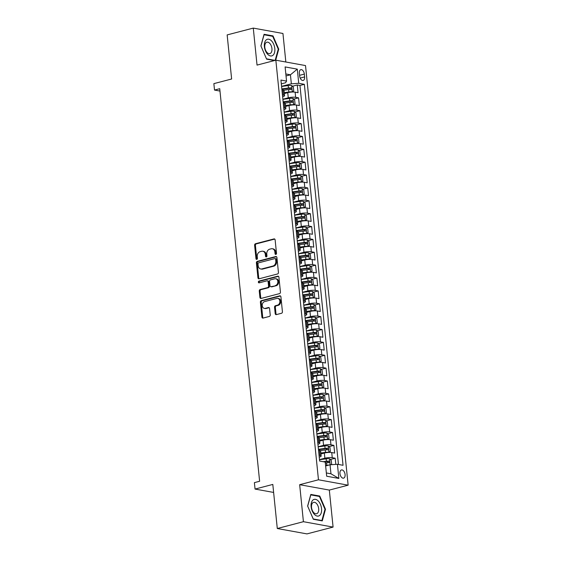<?xml version="1.0" encoding="UTF-8"?>
<svg xmlns="http://www.w3.org/2000/svg" width="562" height="562" viewBox="0 0 562 562"><rect width="100%" height="100%" fill="white"/><g stroke="black" fill="none" stroke-linecap="round" stroke-linejoin="round"><path stroke-width="0.84" d="M275.865 254.41A0.906 0.717 -79.7 0 0 276.497 253.336L275.134 239.911A1.3 1.026 -79.7 0 0 273.975 238.92L255.513 243.732A1.3 1.026 -79.7 0 0 254.614 245.264L255.977 258.689A0.906 0.717 -79.7 0 0 257.417 258.316L257.241 256.574A4.159 3.274 -79.7 0 1 260.115 251.678L261.653 251.277A4.159 3.274 -79.7 0 1 262.805 251.228A4.159 3.274 -79.7 0 1 265.341 254.46L265.517 256.202A0.906 0.717 -79.7 0 0 266.957 255.822L266.781 254.087A4.159 3.274 -79.7 0 1 269.648 249.191L271.186 248.79A4.159 3.274 -79.7 0 1 272.345 248.741A4.159 3.274 -79.7 0 1 274.881 251.973L275.057 253.708A0.906 0.717 -79.7 0 0 275.865 254.41M345.082 474.511A4.236 2.452 75.4 0 0 341.45 469.944A4.236 2.452 75.4 0 0 339.954 473.576A4.236 2.452 75.4 0 0 343.586 478.143A4.236 2.452 75.4 0 0 345.082 474.511M275.197 313.624A1.3 1.026 -79.7 0 0 276.349 314.615L281.527 313.266A1.3 1.026 -79.7 0 0 282.426 311.734L280.916 296.827A1.3 1.026 -79.7 0 0 279.757 295.83L261.295 300.649A1.3 1.026 -79.7 0 0 260.396 302.18L261.913 317.087A1.3 1.026 -79.7 0 0 263.065 318.085L269.324 316.448A1.3 1.026 -79.7 0 0 270.224 314.924L269.57 308.538A1.3 1.026 -79.7 0 0 268.418 307.547L265.313 308.355A3.477 2.74 -79.7 0 1 264.351 308.397A3.477 2.74 -79.7 0 1 262.208 305.089A3.477 2.74 -79.7 0 1 264.632 301.597L276.785 298.422A3.477 2.74 -79.7 0 1 277.747 298.38A3.477 2.74 -79.7 0 1 279.89 301.689A3.477 2.74 -79.7 0 1 277.473 305.18L275.443 305.714A1.3 1.026 -79.7 0 0 274.544 307.245L275.197 313.624L275.998 313.765A1.3 1.026 -79.7 0 0 276.413 314.601M285.84 62.01L282.946 33.481L253.279 28.1L227.153 34.914L231.628 79.003L213.862 83.633L214.515 90.068L219.742 88.705L259.616 481.269L254.396 482.632L255.05 489.066L273.624 492.438M303.417 521.698L333.083 527.086L329.325 490.078L299.658 484.697L303.417 521.698L277.291 528.519L272.809 484.43L255.05 489.066M299.658 484.697L318.464 479.786L275.844 60.197L305.517 65.578L348.138 485.175L318.464 479.786M253.279 28.1L257.038 65.101L275.844 60.197M277.537 273.975A1.3 1.026 -79.7 0 0 278.436 272.444L276.918 257.537A1.3 1.026 -79.7 0 0 275.766 256.539L257.305 261.358A1.3 1.026 -79.7 0 0 256.405 262.89L257.923 277.797A1.3 1.026 -79.7 0 0 259.075 278.794L277.537 273.975M278.921 277.185L280.431 292.092A1.3 1.026 -79.7 0 1 279.532 293.624L261.07 298.436A1.3 1.026 -79.7 0 1 259.918 297.446L259.265 291.06A1.3 1.026 -79.7 0 1 260.164 289.535L267.653 287.575A1.3 1.026 -79.7 0 0 268.552 286.044L268.123 281.815A1.3 1.026 -79.7 0 0 266.964 280.817L259.173 282.855A0.906 0.717 -79.7 0 1 258.991 281.084L277.761 276.188A1.3 1.026 -79.7 0 1 278.921 277.185M333.083 527.086L306.957 533.9L277.291 528.519M335.816 464.388L335.191 458.234L330.33 459.498M319.49 459.618L324.871 458.213A5.297 1.117 -5.8 0 1 332.261 457.7L331.735 452.551L334.664 453.084L333.877 445.364L329.023 446.628M318.183 446.741L323.564 445.336A5.297 1.117 -5.8 0 1 330.955 444.83L330.428 439.681L333.357 440.215L332.571 432.494L327.716 433.759M316.877 433.871L322.258 432.466A5.297 1.117 -5.8 0 1 329.648 431.96L329.121 426.811L332.051 427.345L331.264 419.617L326.41 420.889M315.563 421.001L320.951 419.596A5.297 1.117 -5.8 0 1 328.341 419.09L327.815 413.941L330.744 414.468L329.957 406.748L325.103 408.019M314.256 408.131L319.645 406.726A5.297 1.117 -5.8 0 1 327.035 406.221L326.508 401.071L329.437 401.598L328.651 393.878L323.789 395.149M312.95 395.262L318.338 393.857A5.297 1.117 -5.8 0 1 325.721 393.344L325.201 388.202L328.131 388.728L327.344 381.008L322.483 382.272M311.643 382.392L317.031 380.987A5.297 1.117 -5.8 0 1 324.415 380.474L323.895 375.325L326.817 375.859L326.037 368.138L321.176 369.403M310.336 369.522L315.725 368.117A5.297 1.117 -5.8 0 1 323.108 367.604L322.588 362.455L325.51 362.989L324.731 355.268L319.869 356.533M309.03 356.645L314.418 355.24A5.297 1.117 -5.8 0 1 321.801 354.734L321.281 349.585L324.204 350.119L323.424 342.391L318.563 343.663M307.723 343.775L313.104 342.37A5.297 1.117 -5.8 0 1 320.495 341.865L319.975 336.715L322.897 337.249L322.117 329.522L317.256 330.793M306.416 330.906L311.798 329.501A5.297 1.117 -5.8 0 1 319.188 328.995L318.661 323.845L321.59 324.372L320.804 316.652L315.949 317.923M305.11 318.036L310.491 316.631A5.297 1.117 -5.8 0 1 317.881 316.118L317.354 310.976L320.284 311.503L319.497 303.782L314.643 305.047M303.796 305.166L309.184 303.761A5.297 1.117 -5.8 0 1 316.575 303.248L316.048 298.099L318.977 298.633L318.19 290.912L313.336 292.177M302.489 292.296L307.878 290.891A5.297 1.117 -5.8 0 1 315.268 290.378L314.741 285.229L317.671 285.763L316.884 278.042L312.022 279.307M301.183 279.419L306.571 278.014A5.297 1.117 -5.8 0 1 313.954 277.509L313.434 272.359L316.364 272.893L315.577 265.166L310.716 266.437M299.876 266.55L305.264 265.145A5.297 1.117 -5.8 0 1 312.648 264.639L312.128 259.489L315.057 260.023L314.27 252.296L309.409 253.567M298.57 253.68L303.958 252.275A5.297 1.117 -5.8 0 1 311.341 251.769L310.821 246.62L313.744 247.147L312.964 239.426L308.102 240.698M297.263 240.81L302.651 239.405A5.297 1.117 -5.8 0 1 310.034 238.899L309.514 233.75L312.437 234.277L311.657 226.556L306.796 227.821M295.956 227.94L301.337 226.535A5.297 1.117 -5.8 0 1 308.728 226.022L308.208 220.88L311.13 221.407L310.35 213.686L305.489 214.951M294.65 215.07L300.031 213.665A5.297 1.117 -5.8 0 1 307.421 213.153L306.901 208.003L309.824 208.537L309.037 200.817L304.183 202.081M293.343 202.201L298.724 200.789A5.297 1.117 -5.8 0 1 306.114 200.283L305.588 195.133L308.517 195.667L307.73 187.947L302.876 189.211M292.036 189.324L297.417 187.919A5.297 1.117 -5.8 0 1 304.808 187.413L304.281 182.264L307.21 182.798L306.423 175.07L301.569 176.342M290.723 176.454L296.111 175.049A5.297 1.117 -5.8 0 1 303.501 174.543L302.974 169.394L305.904 169.928L305.117 162.2L300.263 163.472M289.416 163.584L294.804 162.179A5.297 1.117 -5.8 0 1 302.194 161.673L301.668 156.524L304.597 157.051L303.81 149.33L298.949 150.602M288.109 150.714L293.497 149.309A5.297 1.117 -5.8 0 1 300.881 148.797L300.361 143.654L303.29 144.181L302.504 136.461L297.642 137.725M286.803 137.845L292.191 136.44A5.297 1.117 -5.8 0 1 299.574 135.927L299.054 130.777L301.984 131.311L301.197 123.591L296.336 124.855M285.496 124.975L290.884 123.57A5.297 1.117 -5.8 0 1 298.267 123.057L297.748 117.908L300.67 118.442L299.89 110.721L295.029 111.986M284.189 112.098L289.578 110.693A5.297 1.117 -5.8 0 1 296.961 110.187L296.441 105.038L299.363 105.572L298.584 97.844L295.654 97.317A5.297 1.117 174.2 0 0 288.264 97.823L282.883 99.228M293.722 99.116L298.584 97.844M331.735 452.551A5.297 1.117 174.2 0 0 324.351 453.063L320.944 453.948M330.428 439.681A5.297 1.117 174.2 0 0 323.045 440.194L319.637 441.079M329.121 426.811A5.297 1.117 174.2 0 0 321.738 427.317L318.331 428.209M327.815 413.941A5.297 1.117 174.2 0 0 320.431 414.447L317.024 415.339M326.508 401.071A5.297 1.117 174.2 0 0 319.118 401.577L315.718 402.469M325.201 388.202A5.297 1.117 174.2 0 0 317.811 388.707L314.411 389.592M323.895 375.325A5.297 1.117 174.2 0 0 316.504 375.838L313.104 376.723M322.588 362.455A5.297 1.117 174.2 0 0 315.198 362.968L311.798 363.853M321.281 349.585A5.297 1.117 174.2 0 0 313.891 350.098L310.491 350.983M319.975 336.715A5.297 1.117 174.2 0 0 312.584 337.221L309.184 338.113M318.661 323.845A5.297 1.117 174.2 0 0 311.278 324.351L307.871 325.243M317.354 310.976A5.297 1.117 174.2 0 0 309.971 311.481L306.564 312.367M316.048 298.099A5.297 1.117 174.2 0 0 308.664 298.612L305.257 299.497M314.741 285.229A5.297 1.117 174.2 0 0 307.358 285.742L303.951 286.627M313.434 272.359A5.297 1.117 174.2 0 0 306.044 272.872L302.644 273.757M312.128 259.489A5.297 1.117 174.2 0 0 304.737 259.995L301.337 260.887M310.821 246.62A5.297 1.117 174.2 0 0 303.431 247.125L300.031 248.018M309.514 233.75A5.297 1.117 174.2 0 0 302.124 234.256L298.724 235.141M308.208 220.88A5.297 1.117 174.2 0 0 300.818 221.386L297.417 222.271M306.901 208.003A5.297 1.117 174.2 0 0 299.511 208.516L296.111 209.401M305.588 195.133A5.297 1.117 174.2 0 0 298.204 195.646L294.797 196.531M304.281 182.264A5.297 1.117 174.2 0 0 296.898 182.769L293.49 183.662M302.974 169.394A5.297 1.117 174.2 0 0 295.591 169.9L292.184 170.792M301.668 156.524A5.297 1.117 174.2 0 0 294.284 157.03L290.877 157.922M300.361 143.654A5.297 1.117 174.2 0 0 292.971 144.16L289.57 145.045M299.054 130.777A5.297 1.117 174.2 0 0 291.664 131.29L288.264 132.175M297.748 117.908A5.297 1.117 174.2 0 0 290.357 118.42L286.957 119.306M296.441 105.038A5.297 1.117 174.2 0 0 289.051 105.551L285.651 106.436M299.363 73.179L299.651 76.011A4.103 2.374 75.4 0 0 303.171 80.436A4.103 2.374 75.4 0 0 304.618 76.917L304.33 74.086A4.103 2.374 75.4 0 0 300.81 69.66A4.103 2.374 75.4 0 0 299.363 73.179M326.353 472.958L330.962 473.794L330.049 464.788L337.432 464.275L343.045 465.294L304.351 84.321L298.738 83.302L291.348 83.808L281.576 86.358M337.432 464.275L338.872 478.438L326.684 476.225L325.243 462.069L319.63 461.051L280.937 80.071L286.55 81.09L285.11 66.927L297.298 69.14L298.738 83.302M338.457 464.465L299.96 85.466L297.277 84.974L298.057 92.702L295.134 92.168A5.297 1.117 174.2 0 0 287.744 92.674L284.344 93.566M282.63 96.741A5.297 1.117 174.2 0 0 284.555 95.659A5.297 1.117 174.2 0 0 283.466 95.104L282.44 94.922M284.555 95.659L284.028 90.51A5.297 1.117 174.2 0 0 282.946 89.955L281.92 89.772M319.047 455.304L320.073 455.487A5.297 1.117 -5.8 0 1 321.162 456.042A5.297 1.117 -5.8 0 1 319.237 457.124M321.162 456.042L320.635 450.9A5.297 1.117 174.2 0 0 319.553 450.338L318.528 450.155M317.741 442.434L318.766 442.617A5.297 1.117 -5.8 0 1 319.855 443.172A5.297 1.117 -5.8 0 1 317.93 444.254M319.855 443.172L319.328 438.023A5.297 1.117 174.2 0 0 318.24 437.468L317.221 437.285M316.434 429.565L317.46 429.747A5.297 1.117 -5.8 0 1 318.549 430.302A5.297 1.117 -5.8 0 1 316.624 431.384M318.549 430.302L318.022 425.153A5.297 1.117 174.2 0 0 316.933 424.598L315.914 424.415M315.127 416.688L316.153 416.878A5.297 1.117 -5.8 0 1 317.235 417.433A5.297 1.117 -5.8 0 1 315.31 418.514M317.235 417.433L316.715 412.283A5.297 1.117 174.2 0 0 315.626 411.728L314.608 411.546M313.821 403.818L314.846 404.008A5.297 1.117 -5.8 0 1 315.928 404.563A5.297 1.117 -5.8 0 1 314.003 405.645M315.928 404.563L315.408 399.413A5.297 1.117 174.2 0 0 314.32 398.858L313.301 398.669M312.514 390.948L313.533 391.138A5.297 1.117 -5.8 0 1 314.622 391.693A5.297 1.117 -5.8 0 1 312.697 392.775M314.622 391.693L314.102 386.544A5.297 1.117 174.2 0 0 313.013 385.989L311.987 385.799M311.207 378.078L312.226 378.261A5.297 1.117 -5.8 0 1 313.315 378.823A5.297 1.117 -5.8 0 1 311.39 379.898M313.315 378.823L312.795 373.674A5.297 1.117 174.2 0 0 311.706 373.119L310.681 372.929M309.901 365.209L310.919 365.391A5.297 1.117 -5.8 0 1 312.008 365.946A5.297 1.117 -5.8 0 1 310.084 367.028M312.008 365.946L311.488 360.797A5.297 1.117 174.2 0 0 310.4 360.242L309.374 360.059M308.594 352.339L309.613 352.522A5.297 1.117 -5.8 0 1 310.702 353.077A5.297 1.117 -5.8 0 1 308.777 354.158M310.702 353.077L310.182 347.927A5.297 1.117 174.2 0 0 309.093 347.372L308.067 347.19M307.281 339.469L308.306 339.652A5.297 1.117 -5.8 0 1 309.395 340.207A5.297 1.117 -5.8 0 1 307.47 341.289M309.395 340.207L308.868 335.057A5.297 1.117 174.2 0 0 307.786 334.502L306.761 334.32M305.974 326.592L307 326.782A5.297 1.117 -5.8 0 1 308.088 327.337A5.297 1.117 -5.8 0 1 306.164 328.419M308.088 327.337L307.562 322.188A5.297 1.117 174.2 0 0 306.48 321.633L305.454 321.45M304.667 313.722L305.693 313.912A5.297 1.117 -5.8 0 1 306.782 314.467A5.297 1.117 -5.8 0 1 304.857 315.549M306.782 314.467L306.255 309.318A5.297 1.117 174.2 0 0 305.166 308.763L304.147 308.573M303.361 300.853L304.386 301.035A5.297 1.117 -5.8 0 1 305.475 301.597A5.297 1.117 -5.8 0 1 303.55 302.672M305.475 301.597L304.948 296.448A5.297 1.117 174.2 0 0 303.859 295.893L302.841 295.703M302.054 287.983L303.08 288.166A5.297 1.117 -5.8 0 1 304.161 288.72A5.297 1.117 -5.8 0 1 302.237 289.802M304.161 288.72L303.642 283.578A5.297 1.117 174.2 0 0 302.553 283.016L301.534 282.834M300.747 275.113L301.773 275.296A5.297 1.117 -5.8 0 1 302.855 275.851A5.297 1.117 -5.8 0 1 300.93 276.933M302.855 275.851L302.335 270.701A5.297 1.117 174.2 0 0 301.246 270.146L300.227 269.964M299.441 262.243L300.459 262.426A5.297 1.117 -5.8 0 1 301.548 262.981A5.297 1.117 -5.8 0 1 299.623 264.063M301.548 262.981L301.028 257.832A5.297 1.117 174.2 0 0 299.939 257.277L298.914 257.094M298.134 249.366L299.153 249.556A5.297 1.117 -5.8 0 1 300.241 250.111A5.297 1.117 -5.8 0 1 298.317 251.193M300.241 250.111L299.722 244.962A5.297 1.117 174.2 0 0 298.633 244.407L297.607 244.224M296.827 236.497L297.846 236.686A5.297 1.117 -5.8 0 1 298.935 237.241A5.297 1.117 -5.8 0 1 297.01 238.323M298.935 237.241L298.415 232.092A5.297 1.117 174.2 0 0 297.326 231.537L296.3 231.347M295.521 223.627L296.539 223.817A5.297 1.117 -5.8 0 1 297.628 224.371A5.297 1.117 -5.8 0 1 295.703 225.453M297.628 224.371L297.101 219.222A5.297 1.117 174.2 0 0 296.019 218.667L294.994 218.477M294.207 210.757L295.233 210.94A5.297 1.117 -5.8 0 1 296.322 211.495A5.297 1.117 -5.8 0 1 294.397 212.577M296.322 211.495L295.795 206.352A5.297 1.117 174.2 0 0 294.713 205.797L293.687 205.608M292.9 197.887L293.926 198.07A5.297 1.117 -5.8 0 1 295.015 198.625A5.297 1.117 -5.8 0 1 293.09 199.707M295.015 198.625L294.488 193.476A5.297 1.117 174.2 0 0 293.399 192.921L292.38 192.738M291.594 185.017L292.619 185.2A5.297 1.117 -5.8 0 1 293.708 185.755A5.297 1.117 -5.8 0 1 291.783 186.837M293.708 185.755L293.181 180.606A5.297 1.117 174.2 0 0 292.092 180.051L291.074 179.868M290.287 172.141L291.313 172.33A5.297 1.117 -5.8 0 1 292.402 172.885A5.297 1.117 -5.8 0 1 290.47 173.967M292.402 172.885L291.875 167.736A5.297 1.117 174.2 0 0 290.786 167.181L289.767 166.998M288.98 159.271L290.006 159.46A5.297 1.117 -5.8 0 1 291.088 160.015A5.297 1.117 -5.8 0 1 289.163 161.097M291.088 160.015L290.568 154.866A5.297 1.117 174.2 0 0 289.479 154.311L288.461 154.121M287.674 146.401L288.699 146.591A5.297 1.117 -5.8 0 1 289.781 147.146A5.297 1.117 -5.8 0 1 287.856 148.227M289.781 147.146L289.261 141.996A5.297 1.117 174.2 0 0 288.173 141.441L287.147 141.252M286.367 133.531L287.386 133.714A5.297 1.117 -5.8 0 1 288.475 134.276A5.297 1.117 -5.8 0 1 286.55 135.351M288.475 134.276L287.955 129.127A5.297 1.117 174.2 0 0 286.866 128.572L285.84 128.382M285.06 120.661L286.079 120.844A5.297 1.117 -5.8 0 1 287.168 121.399A5.297 1.117 -5.8 0 1 285.243 122.481M287.168 121.399L286.648 116.257A5.297 1.117 174.2 0 0 285.559 115.695L284.534 115.512M283.754 107.792L284.772 107.974A5.297 1.117 -5.8 0 1 285.861 108.529A5.297 1.117 -5.8 0 1 283.936 109.611M285.861 108.529L285.341 103.38A5.297 1.117 174.2 0 0 284.253 102.825L283.227 102.642M296.961 110.187L299.89 110.721M298.267 123.057L301.197 123.591M299.574 135.927L302.504 136.461M300.881 148.797L303.81 149.33M302.194 161.673L305.117 162.2M303.501 174.543L306.423 175.07M304.808 187.413L307.73 187.947M306.114 200.283L309.037 200.817M307.421 213.153L310.35 213.686M308.728 226.022L311.657 226.556M310.034 238.899L312.964 239.426M311.341 251.769L314.27 252.296M312.648 264.639L315.577 265.166M313.954 277.509L316.884 278.042M315.268 290.378L318.19 290.912M316.575 303.248L319.497 303.782M317.881 316.118L320.804 316.652M319.188 328.995L322.117 329.522M320.495 341.865L323.424 342.391M321.801 354.734L324.731 355.268M323.108 367.604L326.037 368.138M324.415 380.474L327.344 381.008M325.721 393.344L328.651 393.878M327.035 406.221L329.957 406.748M328.341 419.09L331.264 419.617M329.648 431.96L332.571 432.494M330.955 444.83L333.877 445.364M332.261 457.7L335.191 458.234M330.049 464.788L325.637 465.94M291.348 83.808L290.435 74.802L285.826 73.959M286.023 75.947L290.435 74.802L297.298 69.14M281.323 83.871L285.573 82.762L286.55 81.09M329.325 490.078L348.138 485.175M214.515 90.068L219.981 91.065M292.416 86.246L297.277 84.974M299.96 85.466L304.351 84.321M338.872 478.438L330.962 473.794M275.682 60.239L278.745 49.147L273.02 35.912L264.084 34.296L260.873 45.901L266.606 59.136L274.453 60.556M322.279 520.89L325.482 509.277L319.757 496.049L310.821 494.427L307.618 506.039L313.343 519.267L322.279 520.89M271.952 36.193L273.02 35.912M278.225 49.28L278.745 49.147M318.689 496.33L319.757 496.049M324.962 509.418L325.482 509.277M276.047 254.333A0.906 0.717 -79.7 0 1 275.858 253.855L275.682 252.12A4.159 3.274 -79.7 0 0 273.146 248.882L272.345 248.741M262.805 251.228L263.606 251.376A4.159 3.274 -79.7 0 1 266.142 254.607L266.318 256.342A0.906 0.717 -79.7 0 0 266.507 256.82M274.72 239.082L256.314 243.88A1.3 1.026 -79.7 0 0 255.415 245.411L256.785 258.836A0.906 0.717 -79.7 0 0 256.967 259.314M276.511 256.701L258.106 261.506A1.3 1.026 -79.7 0 0 257.206 263.037L258.724 277.944A1.3 1.026 -79.7 0 0 259.138 278.78M275.626 259.3A0.906 0.717 -79.7 0 0 274.818 258.604L258.611 262.833A0.906 0.717 -79.7 0 0 257.986 263.908L258.169 265.735A4.159 3.274 -79.7 0 0 260.712 268.973A4.159 3.274 -79.7 0 0 261.864 268.924L272.942 266.03A4.159 3.274 -79.7 0 0 275.816 261.133L275.626 259.3L276.427 259.447A0.906 0.717 -79.7 0 0 275.872 258.738L275.071 258.597M260.712 268.973L261.513 269.114A4.159 3.274 -79.7 0 0 262.665 269.072L261.864 268.924M276.427 259.447L276.616 261.281A4.159 3.274 -79.7 0 1 273.743 266.177L262.665 269.072M267.329 280.803L268.13 280.951A1.3 1.026 -79.7 0 1 268.924 281.962L269.353 286.191A1.3 1.026 -79.7 0 1 268.453 287.723L260.965 289.676A1.3 1.026 -79.7 0 0 260.073 291.207L260.719 297.586A1.3 1.026 -79.7 0 0 261.133 298.422M278.506 276.349L259.792 281.232A0.906 0.717 -79.7 0 0 259.37 282.798M275.422 285.552A3.477 2.74 -79.7 0 0 277.846 282.054A3.477 2.74 -79.7 0 0 275.703 278.752A3.477 2.74 -79.7 0 0 274.741 278.794L270.455 279.911A1.3 1.026 -79.7 0 0 269.556 281.443L269.985 285.672A1.3 1.026 -79.7 0 0 271.144 286.669L276.223 285.693A3.477 2.74 -79.7 0 0 278.647 282.201A3.477 2.74 -79.7 0 0 276.504 278.9L275.703 278.752M270.779 286.683L271.579 286.831A1.3 1.026 -79.7 0 0 271.945 286.817L271.144 286.669M276.223 285.693L271.945 286.817M277.747 298.38L278.548 298.527A3.477 2.74 -79.7 0 1 280.691 301.836A3.477 2.74 -79.7 0 1 278.274 305.328L276.244 305.854A1.3 1.026 -79.7 0 0 275.352 307.386L275.998 313.765M264.351 308.397L265.152 308.538A3.477 2.74 -79.7 0 0 266.114 308.503L265.313 308.355M269.156 307.709L266.114 308.503M280.501 295.991L262.096 300.796A1.3 1.026 -79.7 0 0 261.197 302.328L262.714 317.235A1.3 1.026 -79.7 0 0 263.128 318.071M291.762 92.07L293.729 90.946L293.336 87.082L291.601 85.501A3.505 0.745 174.2 0 0 288.215 85.564L281.583 86.478M289.859 92.259A1.784 0.379 174.2 0 0 289.191 92.33L284.281 93.004M292.254 91.936A3.505 0.745 174.2 0 0 288.868 91.999L284.246 92.639M283.789 90.222L288.622 89.555A3.505 0.745 -5.8 0 1 291.278 89.421C292.015 88.972 291.959 88.459 291.116 87.876A3.505 0.745 174.2 0 0 288.468 88.009L281.836 88.922M281.871 89.288L288.784 88.339A1.784 0.379 -5.8 0 1 289.613 88.262L290.435 89.063M274.811 48.522A8.606 4.974 75.4 0 0 268.755 39.214A8.606 4.974 75.4 0 0 264.393 46.632A8.606 4.974 75.4 0 0 270.455 55.947A8.606 4.974 75.4 0 0 274.811 48.522M271.931 48.55A5.887 3.407 75.4 0 0 266.88 42.199A5.887 3.407 75.4 0 0 264.8 47.257A5.887 3.407 75.4 0 0 269.851 53.601A5.887 3.407 75.4 0 0 271.931 48.55M266.472 58.834L260.944 46.007L264.049 34.76L272.711 36.333L278.26 49.147L275.162 60.373M275.106 60.387L266.493 58.827M318.211 500.939A8.606 4.974 75.4 0 0 311.404 502.709A8.606 4.974 75.4 0 0 314.474 514.483A8.606 4.974 75.4 0 0 321.281 512.713A8.606 4.974 75.4 0 0 318.211 500.939M316.385 503.397A5.887 3.407 75.4 0 0 313.617 502.337A5.887 3.407 75.4 0 0 311.488 506.65A5.887 3.407 75.4 0 0 313.821 512.67A5.887 3.407 75.4 0 0 316.589 513.738A5.887 3.407 75.4 0 0 318.717 509.425A5.887 3.407 75.4 0 0 316.385 503.397M321.893 520.531L313.238 518.965L307.681 506.144L310.793 494.89L319.448 496.464L324.998 509.284L321.893 520.531L321.246 520.7M293.069 104.939L295.036 103.815L294.643 99.952L292.907 98.371A3.505 0.745 174.2 0 0 289.521 98.434L282.897 99.348M291.172 105.136A1.784 0.379 174.2 0 0 290.498 105.199L285.594 105.874M293.561 104.813A3.505 0.745 174.2 0 0 290.175 104.869L285.552 105.508M285.096 103.092L289.929 102.425A3.505 0.745 -5.8 0 1 292.584 102.291C293.322 101.841 293.266 101.329 292.423 100.746A3.505 0.745 174.2 0 0 289.774 100.879L283.143 101.792M283.178 102.165L290.09 101.209A1.784 0.379 -5.8 0 1 290.919 101.139L291.741 101.94M294.376 117.809L296.343 116.685L295.949 112.822L294.214 111.248A3.505 0.745 174.2 0 0 290.828 111.304L284.203 112.217M292.479 118.006A1.784 0.379 174.2 0 0 291.804 118.069L286.901 118.744M294.867 117.683A3.505 0.745 174.2 0 0 291.488 117.739L286.859 118.378M286.402 115.962L291.235 115.294A3.505 0.745 -5.8 0 1 293.891 115.161C294.628 114.711 294.572 114.198 293.736 113.615A3.505 0.745 174.2 0 0 291.081 113.749L284.449 114.662M284.484 115.034L291.404 114.079A1.784 0.379 -5.8 0 1 292.233 114.009L293.048 114.81M295.682 130.679L297.649 129.555L297.256 125.691L295.521 124.118A3.505 0.745 174.2 0 0 292.142 124.174L285.51 125.087M293.786 130.876A1.784 0.379 174.2 0 0 293.111 130.939L288.208 131.613M296.174 130.553A3.505 0.745 174.2 0 0 292.795 130.609L288.166 131.248M287.709 128.831L292.542 128.164A3.505 0.745 -5.8 0 1 295.198 128.031C295.935 127.581 295.879 127.068 295.043 126.485A3.505 0.745 174.2 0 0 292.388 126.626L285.756 127.539M285.791 127.904L292.711 126.949A1.784 0.379 -5.8 0 1 293.54 126.879L294.355 127.679M296.989 143.549L298.956 142.425L298.562 138.568L296.827 136.988A3.505 0.745 174.2 0 0 293.448 137.051L286.817 137.964M295.092 143.746A1.784 0.379 174.2 0 0 294.418 143.809L289.514 144.49M297.481 143.422A3.505 0.745 174.2 0 0 294.102 143.486L289.479 144.118M289.016 141.701L293.849 141.041A3.505 0.745 -5.8 0 1 296.504 140.9C297.242 140.458 297.193 139.938 296.35 139.355A3.505 0.745 174.2 0 0 293.694 139.495L287.063 140.409M287.105 140.774L294.017 139.819A1.784 0.379 -5.8 0 1 294.846 139.748L295.661 140.549M298.296 156.426L300.263 155.295L299.869 151.438L298.134 149.857A3.505 0.745 174.2 0 0 294.755 149.921L288.123 150.834M296.399 156.615A1.784 0.379 174.2 0 0 295.731 156.686L290.821 157.36M298.787 156.292A3.505 0.745 174.2 0 0 295.408 156.355L290.786 156.988M290.322 154.578L295.155 153.911A3.505 0.745 -5.8 0 1 297.811 153.77C298.548 153.328 298.499 152.808 297.656 152.225A3.505 0.745 174.2 0 0 295.001 152.365L288.369 153.278M288.411 153.644L295.324 152.695A1.784 0.379 -5.8 0 1 296.153 152.618L296.968 153.419M299.602 169.295L301.569 168.171L301.183 164.308L299.448 162.727A3.505 0.745 174.2 0 0 296.062 162.79L289.43 163.704M297.705 169.485A1.784 0.379 174.2 0 0 297.038 169.555L292.128 170.23M300.101 169.162A3.505 0.745 174.2 0 0 296.715 169.225L292.092 169.865M291.629 167.448L296.469 166.781A3.505 0.745 -5.8 0 1 299.117 166.64C299.855 166.197 299.806 165.685 298.963 165.102A3.505 0.745 174.2 0 0 296.307 165.235L289.676 166.148M289.718 166.514L296.631 165.565A1.784 0.379 -5.8 0 1 297.46 165.488L298.281 166.289M300.909 182.165L302.876 181.041L302.489 177.178L300.754 175.597A3.505 0.745 174.2 0 0 297.368 175.66L290.737 176.573M299.012 182.362A1.784 0.379 174.2 0 0 298.345 182.425L293.434 183.1M301.408 182.032A3.505 0.745 174.2 0 0 298.022 182.095L293.399 182.734M292.935 180.318L297.776 179.65A3.505 0.745 -5.8 0 1 300.424 179.517C301.162 179.067 301.113 178.554 300.27 177.971A3.505 0.745 174.2 0 0 297.614 178.105L290.99 179.018M291.025 179.383L297.937 178.435A1.784 0.379 -5.8 0 1 298.766 178.365L299.588 179.159M302.216 195.035L304.19 193.911L303.796 190.047L302.061 188.474A3.505 0.745 174.2 0 0 298.675 188.53L292.043 189.443M300.319 195.232A1.784 0.379 174.2 0 0 299.651 195.295L294.741 195.969M302.714 194.909A3.505 0.745 174.2 0 0 299.328 194.965L294.706 195.604M294.249 193.188L299.082 192.52A3.505 0.745 -5.8 0 1 301.738 192.387C302.468 191.937 302.419 191.424 301.576 190.841A3.505 0.745 174.2 0 0 298.921 190.975L292.296 191.888M292.331 192.26L299.244 191.305A1.784 0.379 -5.8 0 1 300.073 191.235L300.895 192.035M303.529 207.905L305.496 206.781L305.103 202.917L303.368 201.344A3.505 0.745 174.2 0 0 299.982 201.4L293.35 202.313M301.625 208.102A1.784 0.379 174.2 0 0 300.958 208.165L296.048 208.839M304.021 207.778A3.505 0.745 174.2 0 0 300.635 207.835L296.012 208.474M295.556 206.057L300.389 205.39A3.505 0.745 -5.8 0 1 303.044 205.256C303.775 204.807 303.726 204.294 302.883 203.711A3.505 0.745 174.2 0 0 300.234 203.844L293.603 204.758M293.638 205.13L300.551 204.175A1.784 0.379 -5.8 0 1 301.38 204.104L302.201 204.905M304.836 220.775L306.803 219.651L306.409 215.787L304.674 214.213A3.505 0.745 174.2 0 0 301.288 214.27L294.657 215.19M302.932 220.971A1.784 0.379 174.2 0 0 302.265 221.035L297.361 221.716M305.328 220.648A3.505 0.745 174.2 0 0 301.942 220.711L297.319 221.344M296.862 218.927L301.696 218.26A3.505 0.745 -5.8 0 1 304.351 218.126C305.089 217.677 305.033 217.164 304.19 216.581A3.505 0.745 174.2 0 0 301.541 216.721L294.91 217.635M294.945 218L301.857 217.044A1.784 0.379 -5.8 0 1 302.686 216.974L303.508 217.775M306.142 233.644L308.109 232.52L307.716 228.664L305.981 227.083A3.505 0.745 174.2 0 0 302.595 227.146L295.97 228.06M304.246 233.841A1.784 0.379 174.2 0 0 303.571 233.904L298.668 234.586M306.634 233.518A3.505 0.745 174.2 0 0 303.248 233.581L298.626 234.213M298.169 231.797L303.002 231.137A3.505 0.745 -5.8 0 1 305.658 230.996C306.395 230.553 306.339 230.034 305.496 229.451A3.505 0.745 174.2 0 0 302.848 229.591L296.216 230.504M296.251 230.87L303.171 229.914A1.784 0.379 -5.8 0 1 303.993 229.844L304.815 230.645M307.449 246.521L309.416 245.39L309.023 241.534L307.288 239.953A3.505 0.745 174.2 0 0 303.909 240.016L297.277 240.929M305.552 246.711A1.784 0.379 174.2 0 0 304.878 246.781L299.975 247.456M307.941 246.388A3.505 0.745 174.2 0 0 304.562 246.451L299.932 247.09M299.476 244.674L304.309 244.006A3.505 0.745 -5.8 0 1 306.964 243.866C307.702 243.423 307.646 242.91 306.81 242.327A3.505 0.745 174.2 0 0 304.154 242.461L297.523 243.374M297.558 243.739L304.478 242.791A1.784 0.379 -5.8 0 1 305.307 242.714L306.121 243.515M308.756 259.391L310.723 258.267L310.329 254.403L308.594 252.823A3.505 0.745 174.2 0 0 305.215 252.886L298.584 253.799M306.859 259.588A1.784 0.379 174.2 0 0 306.185 259.651L301.281 260.325M309.248 259.258A3.505 0.745 174.2 0 0 305.868 259.321L301.246 259.96M300.782 257.544L305.616 256.876A3.505 0.745 -5.8 0 1 308.271 256.743C309.009 256.293 308.952 255.78 308.117 255.197A3.505 0.745 174.2 0 0 305.461 255.331L298.829 256.244M298.865 256.609L305.784 255.661A1.784 0.379 -5.8 0 1 306.613 255.591L307.428 256.384M310.062 272.261L312.029 271.137L311.636 267.273L309.901 265.693A3.505 0.745 174.2 0 0 306.522 265.756L299.89 266.669M308.166 272.458A1.784 0.379 174.2 0 0 307.498 272.521L302.588 273.195M310.554 272.134A3.505 0.745 174.2 0 0 307.175 272.191L302.553 272.83M302.089 270.413L306.922 269.746A3.505 0.745 -5.8 0 1 309.578 269.612C310.315 269.163 310.266 268.65 309.423 268.067A3.505 0.745 174.2 0 0 306.768 268.2L300.136 269.114M300.178 269.486L307.091 268.531A1.784 0.379 -5.8 0 1 307.92 268.46L308.735 269.261M311.369 285.131L313.336 284.007L312.943 280.143L311.207 278.569A3.505 0.745 174.2 0 0 307.828 278.626L301.197 279.539M309.472 285.327A1.784 0.379 174.2 0 0 308.805 285.391L303.894 286.065M311.868 285.004A3.505 0.745 174.2 0 0 308.482 285.06L303.859 285.7M303.396 283.283L308.236 282.616A3.505 0.745 -5.8 0 1 310.884 282.482C311.622 282.033 311.573 281.52 310.73 280.937A3.505 0.745 174.2 0 0 308.074 281.07L301.443 281.983M301.485 282.356L308.397 281.4A1.784 0.379 -5.8 0 1 309.226 281.33L310.041 282.131M312.676 298L314.643 296.877L314.256 293.013L312.521 291.439A3.505 0.745 174.2 0 0 309.135 291.495L302.504 292.409M310.779 298.197A1.784 0.379 174.2 0 0 310.112 298.26L305.201 298.935M313.175 297.874A3.505 0.745 174.2 0 0 309.788 297.937L305.166 298.57M304.702 296.153L309.543 295.486A3.505 0.745 -5.8 0 1 312.191 295.352C312.929 294.902 312.879 294.39 312.036 293.807A3.505 0.745 174.2 0 0 309.381 293.947L302.749 294.86M302.792 295.226L309.704 294.27A1.784 0.379 -5.8 0 1 310.533 294.2L311.355 295.001M313.982 310.87L315.949 309.746L315.563 305.89L313.828 304.309A3.505 0.745 174.2 0 0 310.442 304.372L303.81 305.285M312.086 311.067A1.784 0.379 174.2 0 0 311.418 311.13L306.508 311.812M314.481 310.744A3.505 0.745 174.2 0 0 311.095 310.807L306.473 311.439M306.016 309.023L310.849 308.362A3.505 0.745 -5.8 0 1 313.498 308.222C314.235 307.779 314.186 307.259 313.343 306.676A3.505 0.745 174.2 0 0 310.688 306.817L304.063 307.73M304.098 308.095L311.011 307.14A1.784 0.379 -5.8 0 1 311.84 307.07L312.662 307.871M315.296 323.747L317.263 322.616L316.87 318.759L315.134 317.179A3.505 0.745 174.2 0 0 311.748 317.242L305.117 318.155M313.392 323.937A1.784 0.379 174.2 0 0 312.725 324.007L307.814 324.681M315.788 323.614A3.505 0.745 174.2 0 0 312.402 323.677L307.779 324.316M307.323 321.9L312.156 321.232A3.505 0.745 -5.8 0 1 314.811 321.092C315.542 320.649 315.493 320.129 314.65 319.546A3.505 0.745 174.2 0 0 312.001 319.687L305.37 320.6M305.405 320.965L312.317 320.017A1.784 0.379 -5.8 0 1 313.146 319.94L313.968 320.74M316.603 336.617L318.57 335.493L318.176 331.629L316.441 330.049A3.505 0.745 174.2 0 0 313.055 330.112L306.423 331.025M314.699 336.807A1.784 0.379 174.2 0 0 314.032 336.877L309.121 337.551M317.094 336.483A3.505 0.745 174.2 0 0 313.708 336.547L309.086 337.186M308.629 334.769L313.463 334.102A3.505 0.745 -5.8 0 1 316.118 333.961C316.856 333.519 316.799 333.006 315.956 332.423A3.505 0.745 174.2 0 0 313.308 332.556L306.676 333.47M306.712 333.835L313.624 332.887A1.784 0.379 -5.8 0 1 314.453 332.809L315.275 333.61M317.909 349.487L319.876 348.363L319.483 344.499L317.748 342.918A3.505 0.745 174.2 0 0 314.362 342.982L307.737 343.895M316.006 349.683A1.784 0.379 174.2 0 0 315.338 349.747L310.435 350.421M318.401 349.36A3.505 0.745 174.2 0 0 315.015 349.416L310.393 350.056M309.936 347.639L314.769 346.972A3.505 0.745 -5.8 0 1 317.425 346.838C318.162 346.389 318.106 345.876 317.263 345.293A3.505 0.745 174.2 0 0 314.615 345.426L307.983 346.34M308.018 346.712L314.931 345.756A1.784 0.379 -5.8 0 1 315.76 345.686L316.582 346.487M319.216 362.357L321.183 361.233L320.79 357.369L319.054 355.795A3.505 0.745 174.2 0 0 315.668 355.851L309.044 356.765M317.319 362.553A1.784 0.379 174.2 0 0 316.645 362.616L311.741 363.291M319.708 362.23A3.505 0.745 174.2 0 0 316.329 362.286L311.699 362.926M311.243 360.509L316.076 359.842A3.505 0.745 -5.8 0 1 318.731 359.708C319.469 359.258 319.413 358.746 318.577 358.163A3.505 0.745 174.2 0 0 315.921 358.296L309.29 359.209M309.325 359.582L316.244 358.626A1.784 0.379 -5.8 0 1 317.066 358.556L317.888 359.357M320.523 375.226L322.49 374.102L322.096 370.239L320.361 368.665A3.505 0.745 174.2 0 0 316.982 368.721L310.35 369.634M318.626 375.423A1.784 0.379 174.2 0 0 317.952 375.486L313.048 376.161M321.014 375.1A3.505 0.745 174.2 0 0 317.635 375.156L313.006 375.795M312.549 373.379L317.382 372.711A3.505 0.745 -5.8 0 1 320.038 372.578C320.776 372.128 320.719 371.615 319.883 371.032A3.505 0.745 174.2 0 0 317.228 371.166L310.596 372.086M310.631 372.451L317.551 371.496A1.784 0.379 -5.8 0 1 318.38 371.426L319.195 372.227M321.829 388.096L323.796 386.972L323.403 383.115L321.668 381.535A3.505 0.745 174.2 0 0 318.289 381.598L311.657 382.511M319.933 388.293A1.784 0.379 174.2 0 0 319.258 388.356L314.355 389.037M322.321 387.97A3.505 0.745 174.2 0 0 318.942 388.033L314.32 388.665M313.856 386.249L318.689 385.581A3.505 0.745 -5.8 0 1 321.345 385.448C322.082 385.005 322.026 384.485 321.19 383.902A3.505 0.745 174.2 0 0 318.535 384.043L311.903 384.956M311.938 385.321L318.858 384.366A1.784 0.379 -5.8 0 1 319.687 384.296L320.502 385.096M323.136 400.966L325.103 399.842L324.71 395.985L322.974 394.405A3.505 0.745 174.2 0 0 319.595 394.468L312.964 395.381M321.239 401.163A1.784 0.379 174.2 0 0 320.572 401.226L315.661 401.907M323.628 400.839A3.505 0.745 174.2 0 0 320.249 400.903L315.626 401.535M315.163 399.118L319.996 398.458A3.505 0.745 -5.8 0 1 322.651 398.317C323.389 397.875 323.34 397.355 322.497 396.772A3.505 0.745 174.2 0 0 319.841 396.913L313.21 397.826M313.252 398.191L320.164 397.243A1.784 0.379 -5.8 0 1 320.993 397.165L321.808 397.966M324.443 413.843L326.41 412.712L326.016 408.855L324.288 407.274A3.505 0.745 174.2 0 0 320.902 407.338L314.27 408.251M322.546 414.032A1.784 0.379 174.2 0 0 321.878 414.103L316.968 414.777M324.941 413.709A3.505 0.745 174.2 0 0 321.555 413.772L316.933 414.412M316.469 411.995L321.309 411.328A3.505 0.745 -5.8 0 1 323.958 411.187C324.695 410.745 324.646 410.232 323.803 409.649A3.505 0.745 174.2 0 0 321.148 409.782L314.516 410.696M314.558 411.061L321.471 410.112A1.784 0.379 -5.8 0 1 322.3 410.035L323.115 410.836M325.749 426.713L327.716 425.589L327.33 421.725L325.595 420.144A3.505 0.745 174.2 0 0 322.209 420.207L315.577 421.121M323.853 426.909A1.784 0.379 174.2 0 0 323.185 426.972L318.275 427.647M326.248 426.579A3.505 0.745 174.2 0 0 322.862 426.642L318.24 427.282M317.776 424.865L322.616 424.198A3.505 0.745 -5.8 0 1 325.265 424.064C326.002 423.615 325.953 423.102 325.11 422.519A3.505 0.745 174.2 0 0 322.455 422.652L315.823 423.565M315.865 423.931L322.778 422.982A1.784 0.379 -5.8 0 1 323.607 422.912L324.429 423.706M327.056 439.582L329.03 438.458L328.637 434.595L326.901 433.021A3.505 0.745 174.2 0 0 323.515 433.077L316.884 433.99M325.159 439.779A1.784 0.379 174.2 0 0 324.492 439.842L319.581 440.517M327.555 439.456A3.505 0.745 174.2 0 0 324.169 439.512L319.546 440.151M319.09 437.735L323.923 437.067A3.505 0.745 -5.8 0 1 326.571 436.934C327.309 436.484 327.26 435.972 326.417 435.388A3.505 0.745 174.2 0 0 323.761 435.522L317.137 436.435M317.172 436.807L324.084 435.852A1.784 0.379 -5.8 0 1 324.913 435.782L325.735 436.583M328.37 452.452L330.337 451.328L329.943 447.464L328.208 445.891A3.505 0.745 174.2 0 0 324.822 445.947L318.19 446.86M326.466 452.649A1.784 0.379 174.2 0 0 325.798 452.712L320.888 453.386M328.861 452.326A3.505 0.745 174.2 0 0 325.475 452.382L320.853 453.021M320.396 450.605L325.229 449.937A3.505 0.745 -5.8 0 1 327.885 449.804C328.615 449.354 328.566 448.841 327.723 448.258A3.505 0.745 174.2 0 0 325.075 448.392L318.443 449.305M318.478 449.677L325.391 448.722A1.784 0.379 -5.8 0 1 326.22 448.652L327.042 449.452M330.849 464.732L331.643 464.198L331.25 460.334L329.515 458.761A3.505 0.745 174.2 0 0 326.129 458.817L319.497 459.737M328.826 465.104A3.505 0.745 174.2 0 0 326.782 465.259L325.588 465.42M326.873 465.617L325.623 465.786M325.342 462.976L326.536 462.807A3.505 0.745 -5.8 0 1 329.192 462.674C329.929 462.224 329.873 461.711 329.03 461.128A3.505 0.745 174.2 0 0 326.382 461.269L323.227 461.697M324.393 461.915L326.698 461.592A1.784 0.379 -5.8 0 1 327.527 461.521L328.349 462.322M324.871 458.213L324.351 453.063M323.564 445.336L323.045 440.194M322.258 432.466L321.738 427.317M320.951 419.596L320.431 414.447M319.645 406.726L319.118 401.577M318.338 393.857L317.811 388.707M317.031 380.987L316.504 375.838M315.725 368.117L315.198 362.968M314.418 355.24L313.891 350.098M313.104 342.37L312.584 337.221M311.798 329.501L311.278 324.351M310.491 316.631L309.971 311.481M309.184 303.761L308.664 298.612M307.878 290.891L307.358 285.742M306.571 278.014L306.044 272.872M305.264 265.145L304.737 259.995M303.958 252.275L303.431 247.125M302.651 239.405L302.124 234.256M301.337 226.535L300.818 221.386M300.031 213.665L299.511 208.516M298.724 200.789L298.204 195.646M297.417 187.919L296.898 182.769M296.111 175.049L295.591 169.9M294.804 162.179L294.284 157.03M293.497 149.309L292.971 144.16M292.191 136.44L291.664 131.29M290.884 123.57L290.357 118.42M289.578 110.693L289.051 105.551M288.264 97.823L287.744 92.674M283.466 95.104L282.946 89.955M320.073 455.487L319.553 450.338M318.766 442.617L318.24 437.468M317.46 429.747L316.933 424.598M316.153 416.878L315.626 411.728M314.846 404.008L314.32 398.858M313.533 391.138L313.013 385.989M312.226 378.261L311.706 373.119M310.919 365.391L310.4 360.242M309.613 352.522L309.093 347.372M308.306 339.652L307.786 334.502M307 326.782L306.48 321.633M305.693 313.912L305.166 308.763M304.386 301.035L303.859 295.893M303.08 288.166L302.553 283.016M301.773 275.296L301.246 270.146M300.459 262.426L299.939 257.277M299.153 249.556L298.633 244.407M297.846 236.686L297.326 231.537M296.539 223.817L296.019 218.667M295.233 210.94L294.713 205.797M293.926 198.07L293.399 192.921M292.619 185.2L292.092 180.051M291.313 172.33L290.786 167.181M290.006 159.46L289.479 154.311M288.699 146.591L288.173 141.441M287.386 133.714L286.866 128.572M286.079 120.844L285.559 115.695M284.772 107.974L284.253 102.825M295.654 97.317L295.134 92.168M299.581 75.322L304.33 74.086M300.185 78.069L304.618 76.917M275.682 252.12L274.881 251.973M266.318 256.342L265.517 256.202M266.142 254.607L265.341 254.46M256.785 258.836L255.977 258.689M255.415 245.411L254.614 245.264M256.314 243.88L255.513 243.732M274.67 239.04L273.975 238.92M275.858 253.855L275.057 253.708M258.724 277.944L257.923 277.797M257.206 263.037L256.405 262.89M258.106 261.506L257.305 261.358M276.462 256.665L275.766 256.539M273.743 266.177L272.942 266.03M276.616 261.281L275.816 261.133M260.719 297.586L259.918 297.446M260.073 291.207L259.265 291.06M260.965 289.676L260.164 289.535M268.453 287.723L267.653 287.575M269.353 286.191L268.552 286.044M268.924 281.962L268.123 281.815M259.792 281.232L258.991 281.084M278.457 276.314L277.761 276.188M275.352 307.386L274.544 307.245M276.244 305.854L275.443 305.714M278.274 305.328L277.473 305.18M269.114 307.667L268.418 307.547M262.714 317.235L261.913 317.087M261.197 302.328L260.396 302.18M262.096 300.796L261.295 300.649M280.452 295.956L279.757 295.83M292.289 91.915L291.643 85.543M288.468 88.009L288.215 85.564M288.868 91.999L288.622 89.555M289.613 88.262L291.116 87.876M293.596 104.785L292.95 98.413M289.774 100.879L289.521 98.434M290.175 104.869L289.929 102.425M290.919 101.139L292.423 100.746M294.902 117.655L294.256 111.283M291.081 113.749L290.828 111.304M291.488 117.739L291.235 115.294M292.233 114.009L293.736 113.615M296.216 130.525L295.563 124.153M292.388 126.626L292.142 124.174M292.795 130.609L292.542 128.164M293.54 126.879L295.043 126.485M297.523 143.394L296.877 137.03M293.694 139.495L293.448 137.051M294.102 143.486L293.849 141.041M294.846 139.748L296.35 139.355M298.829 156.271L298.183 149.899M295.001 152.365L294.755 149.921M295.408 156.355L295.155 153.911M296.153 152.618L297.656 152.225M300.136 169.141L299.49 162.769M296.307 165.235L296.062 162.79M296.715 169.225L296.469 166.781M297.46 165.488L298.963 165.102M301.443 182.011L300.796 175.639M297.614 178.105L297.368 175.66M298.022 182.095L297.776 179.65M298.766 178.365L300.27 177.971M302.749 194.881L302.103 188.509M298.921 190.975L298.675 188.53M299.328 194.965L299.082 192.52M300.073 191.235L301.576 190.841M304.056 207.75L303.41 201.379M300.234 203.844L299.982 201.4M300.635 207.835L300.389 205.39M301.38 204.104L302.883 203.711M305.363 220.62L304.716 214.248M301.541 216.721L301.288 214.27M301.942 220.711L301.696 218.26M302.686 216.974L304.19 216.581M306.669 233.497L306.023 227.125M302.848 229.591L302.595 227.146M303.248 233.581L303.002 231.137M303.993 229.844L305.496 229.451M307.983 246.367L307.33 239.995M304.154 242.461L303.909 240.016M304.562 246.451L304.309 244.006M305.307 242.714L306.81 242.327M309.29 259.237L308.643 252.865M305.461 255.331L305.215 252.886M305.868 259.321L305.616 256.876M306.613 255.591L308.117 255.197M310.596 272.106L309.95 265.735M306.768 268.2L306.522 265.756M307.175 272.191L306.922 269.746M307.92 268.46L309.423 268.067M311.903 284.976L311.257 278.604M308.074 281.07L307.828 278.626M308.482 285.06L308.236 282.616M309.226 281.33L310.73 280.937M313.21 297.846L312.563 291.474M309.381 293.947L309.135 291.495M309.788 297.937L309.543 295.486M310.533 294.2L312.036 293.807M314.516 310.716L313.87 304.351M310.688 306.817L310.442 304.372M311.095 310.807L310.849 308.362M311.84 307.07L313.343 306.676M315.823 323.593L315.177 317.221M312.001 319.687L311.748 317.242M312.402 323.677L312.156 321.232M313.146 319.94L314.65 319.546M317.13 336.462L316.483 330.091M313.308 332.556L313.055 330.112M313.708 336.547L313.463 334.102M314.453 332.809L315.956 332.423M318.436 349.332L317.79 342.961M314.615 345.426L314.362 342.982M315.015 349.416L314.769 346.972M315.76 345.686L317.263 345.293M319.743 362.202L319.097 355.83M315.921 358.296L315.668 355.851M316.329 362.286L316.076 359.842M317.066 358.556L318.577 358.163M321.057 375.072L320.403 368.7M317.228 371.166L316.982 368.721M317.635 375.156L317.382 372.711M318.38 371.426L319.883 371.032M322.363 387.942L321.717 381.57M318.535 384.043L318.289 381.598M318.942 388.033L318.689 385.581M319.687 384.296L321.19 383.902M323.67 400.818L323.024 394.447M319.841 396.913L319.595 394.468M320.249 400.903L319.996 398.458M320.993 397.165L322.497 396.772M324.977 413.688L324.33 407.317M321.148 409.782L320.902 407.338M321.555 413.772L321.309 411.328M322.3 410.035L323.803 409.649M326.283 426.558L325.637 420.186M322.455 422.652L322.209 420.207M322.862 426.642L322.616 424.198M323.607 422.912L325.11 422.519M327.59 439.428L326.943 433.056M323.761 435.522L323.515 433.077M324.169 439.512L323.923 437.067M324.913 435.782L326.417 435.388M328.896 452.298L328.25 445.926M325.075 448.392L324.822 445.947M325.475 452.382L325.229 449.937M326.22 448.652L327.723 448.258M330.168 464.781L329.557 458.796M326.382 461.269L326.129 458.817M326.782 465.259L326.536 462.807M327.527 461.521L329.03 461.128"/></g></svg>
